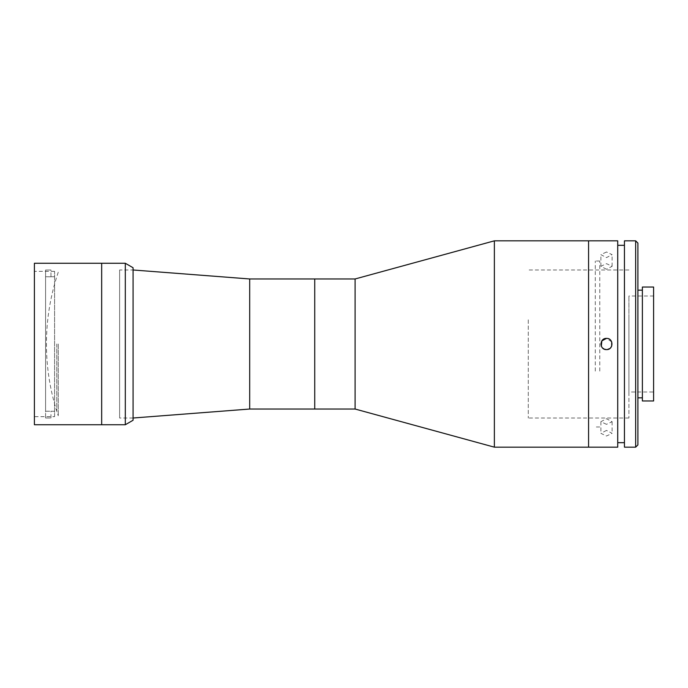 <?xml version="1.0" encoding="UTF-8"?>
<svg xmlns="http://www.w3.org/2000/svg" width="688" height="688" viewBox="0 0 688 688"><rect width="100%" height="100%" fill="white"/><g stroke="black" fill="none" stroke-linecap="round" stroke-linejoin="round"><path stroke-width="0.52" stroke-dasharray="3.44 2.58" d="M54.584 416.661L54.584 271.339L54.584 416.661L34.4 416.661L34.4 271.339L34.4 416.661M54.584 271.339L34.4 271.339M101.678 263.263L101.678 424.737L101.678 263.263M101.678 415.767L101.678 272.233L101.678 415.767M34.4 263.263L34.4 424.737M133.076 269.988L133.076 418.012L133.076 269.988L119.617 269.988L119.617 418.012L119.617 269.988M133.076 418.012L119.617 418.012M314.734 278.967L314.734 409.033L314.734 278.967M314.734 405.671L314.734 282.329L314.734 405.671M249.692 278.967L249.692 409.033M58.256 344L58.256 415.767L58.256 344M45.58 417.986L50.964 417.986L45.58 417.96L45.58 411.226L50.964 411.226L45.58 411.261L45.58 270.04L50.964 270.014L45.58 270.014L45.58 411.261M45.58 411.226L45.58 270.014M56.794 344L56.794 411.278L56.794 344M45.58 276.739L50.964 276.774L50.964 270.04M50.964 276.774L45.58 276.774M50.964 276.739L50.964 270.014M45.58 417.96L45.58 270.04M50.964 417.96L50.964 411.226M50.964 417.986L50.964 411.261M599.773 371.099L599.773 261.019L599.773 371.099M595.292 371.099L595.292 261.019L595.292 371.099M588.567 377.695L588.567 240.834L588.567 377.695M494.371 240.834L494.371 447.166M355.103 278.967L355.103 409.033M314.734 364.141L314.734 285.709L314.734 364.141M588.567 373.3L588.567 259.213L588.567 373.3M528.281 319.825L528.281 418.012L528.281 319.825M628.927 319.825L628.927 418.012L628.927 319.825M601.321 346.15L602.55 347.973M606.506 430.404L600.899 433.345L606.506 436.011L612.114 433.345L606.506 430.404M606.506 424.341L600.899 421.692L606.506 418.734L612.114 421.692L606.506 424.341M606.506 251.989L600.899 254.655L606.506 257.596L612.114 254.655L606.506 251.989M606.506 269.266L600.899 266.308L606.506 263.659L612.114 266.308L606.506 269.266M624.446 442.676L624.446 245.324L624.446 442.676M617.721 442.676L617.721 245.324L617.721 442.676M642.386 397.827L642.386 290.173L642.386 397.827M637.905 397.827L637.905 290.173L637.905 397.827M637.905 444.921L637.905 243.079M635.66 240.834L635.66 447.166M624.446 240.834L624.446 447.166M617.721 240.834L617.721 447.166M588.567 433.707L588.567 254.293L588.567 433.707M606.506 349.607L610.48 347.947M611.692 341.876L606.506 338.393M653.6 391.997L653.6 296.003L653.6 391.997L628.927 391.997L628.927 296.003L628.927 391.997M653.6 296.003L628.927 296.003M653.6 287.034L653.6 400.966M642.386 287.034L642.386 400.966M125.311 263.263L125.311 424.737M133.076 420.248L133.076 267.752M101.678 418.777L101.678 269.223L101.678 418.777M133.076 417.883L133.076 270.117L133.076 417.883M58.256 272.233A223.901 223.901 0 0 0 58.256 415.767M50.964 411.278L56.794 411.278M50.964 276.722L56.794 276.722M599.773 426.981L595.292 426.981M599.773 261.019L595.292 261.019M628.927 269.988L528.281 269.988M628.927 418.012L528.281 418.012M600.899 421.692L600.899 433.345M600.899 266.308L600.899 254.655M612.114 266.308L612.114 254.655M612.114 421.692L612.114 433.345"/><path stroke-width="1.03" d="M101.678 424.737L101.678 263.263L34.4 263.263L34.4 424.737L101.678 424.737L101.678 263.263L125.311 263.263L125.311 424.737L101.678 424.737M249.692 278.967L314.734 278.967L314.734 409.033L314.734 278.967L355.103 278.967L355.103 409.033L249.692 409.033L249.692 278.967L133.076 269.988M249.692 409.033L133.076 418.012M588.567 447.166L588.567 240.834L494.371 240.834L494.371 447.166L588.567 447.166L588.567 240.834L617.721 240.834L617.721 447.166L588.567 447.166M604.365 349.177L606.506 349.607C599.274 349.951 599.274 338.049 606.506 338.393L601.845 340.878L601.321 346.15M602.55 347.973L604.331 349.169M606.506 338.393C613.722 338.04 613.748 349.943 606.506 349.607M624.446 245.324L617.721 245.324M624.446 442.676L617.721 442.676M635.66 447.166L635.66 240.834L624.446 240.834L624.446 447.166L635.66 447.166L637.905 444.921L637.905 243.079L635.66 240.834M642.386 290.173L637.905 290.173M642.386 397.827L637.905 397.827M610.48 347.947L611.684 346.159L611.692 341.876M653.6 400.966L653.6 287.034L642.386 287.034L642.386 400.966L653.6 400.966M125.311 263.263L133.076 267.752L133.076 420.248L125.311 424.737M355.103 409.033L494.371 447.166M355.103 278.967L494.371 240.834"/></g></svg>
